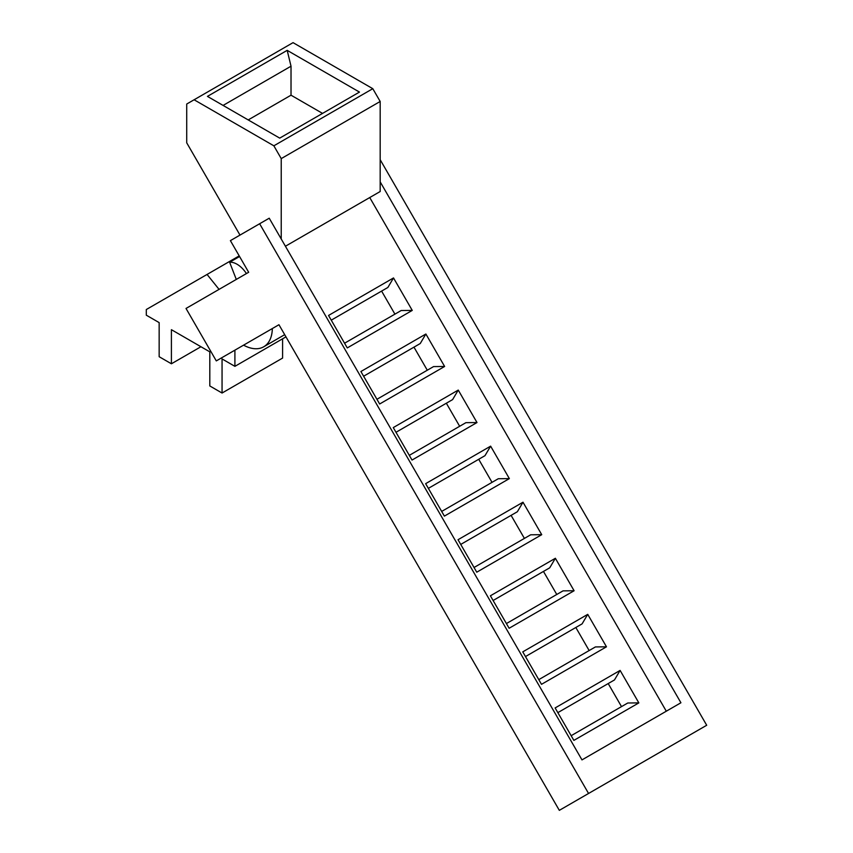 <?xml version="1.0" encoding="UTF-8"?>
<svg xmlns="http://www.w3.org/2000/svg" width="853" height="853" viewBox="0 0 853 853"><rect width="100%" height="100%" fill="white"/><g stroke="black" fill="none" stroke-linecap="round" stroke-linejoin="round"><path stroke-width="1.28" d="M234.906 350.156L234.906 366.342L222.057 358.921L222.057 393.03L282.599 358.068L282.599 338.801M222.057 393.03L209.806 385.951L209.806 351.852L171.41 329.684L171.41 363.783L200.945 346.734M171.41 363.783L159.159 356.714L159.159 322.615L146.3 315.183L146.3 309.532L239.203 255.889M219.061 289.37L207.066 274.453M236.292 279.421L229.628 262.244L239.565 256.508M229.628 262.244A20.888 12.059 60 0 1 246.432 273.568M272.342 328.544A41.765 24.119 60 0 1 263.705 346.798A41.765 24.119 60 0 1 243.574 345.156M234.906 366.342L285.958 336.86M380.182 159.714L706.7 725.263L559.323 810.35L278.952 324.726L216.299 360.904L186.018 308.455L248.671 272.278L230.395 240.631L269.228 218.208L281.234 239L281.234 158.605L273.856 145.81L194.111 99.769L186.722 104.034L186.722 142.824L239.992 235.087M589.146 650.551L575.828 627.488L582.098 623.874L587.738 614.352L606.472 646.809L595.405 646.937L538.787 679.628M621.517 706.625L608.2 683.562L614.469 679.948L620.11 670.415L638.844 702.883L627.776 703L571.158 735.691M556.774 594.488L543.457 571.425L549.727 567.81L555.367 558.278L574.101 590.745L563.033 590.862L506.415 623.554M524.403 538.414L511.086 515.361L517.355 511.736L522.996 502.214L541.73 534.682L530.662 534.799L474.044 567.49M492.032 482.35L478.714 459.287L484.984 455.673L490.624 446.151L509.358 478.608L498.291 478.736L441.673 511.427M459.66 426.276L446.343 403.224L452.612 399.599L458.253 390.077L476.998 422.544L465.919 422.661L409.301 455.353M427.289 370.213L413.972 347.15L420.241 343.535L425.882 334.013L444.626 366.47L433.559 366.598L376.93 399.289M394.918 314.149L381.6 291.086L387.87 287.472L393.51 277.939L412.255 310.407L401.187 310.524L344.559 343.215M379.137 192.128L380.182 191.52L380.182 101.475L372.793 88.691L293.048 42.65L194.111 99.769M587.738 614.352L522.761 651.863L541.495 684.33L606.472 646.809M525.469 656.565L582.098 623.874M620.11 670.415L555.132 707.937L573.866 740.393L638.844 702.883M557.841 712.639L614.469 679.948M555.367 558.278L490.39 595.799L509.124 628.256L574.101 590.745M493.098 600.501L549.727 567.81M522.996 502.214L458.018 539.725L476.752 572.192L541.73 534.682M460.727 544.427L517.355 511.736M490.624 446.151L425.647 483.662L444.381 516.118L509.358 478.608M428.355 488.364L484.984 455.673M458.253 390.077L393.276 427.588L412.02 460.055L476.998 422.544M395.984 432.29L452.612 399.599M425.882 334.013L360.904 371.524L379.649 403.991L444.626 366.47M363.613 376.226L420.241 343.535M393.51 277.939L328.533 315.461L347.278 347.917L412.255 310.407M331.241 320.163L387.87 287.472M380.182 181.881L680.918 702.765L581.981 759.895L281.234 239M588.559 793.471L259.632 223.742M372.793 88.691L273.856 145.81M359.465 92.081L287.184 50.348L207.439 96.389L279.72 138.122L359.465 92.081M380.182 101.475L281.234 158.605M380.182 191.52L285.414 246.24M369.744 197.555L666.3 711.21M287.184 50.348L291.022 66.203L291.022 95.195L322.551 113.396M291.022 66.203L223.091 105.42M291.022 95.195L248.202 119.921M263.705 346.798L284.689 334.675"/></g></svg>
